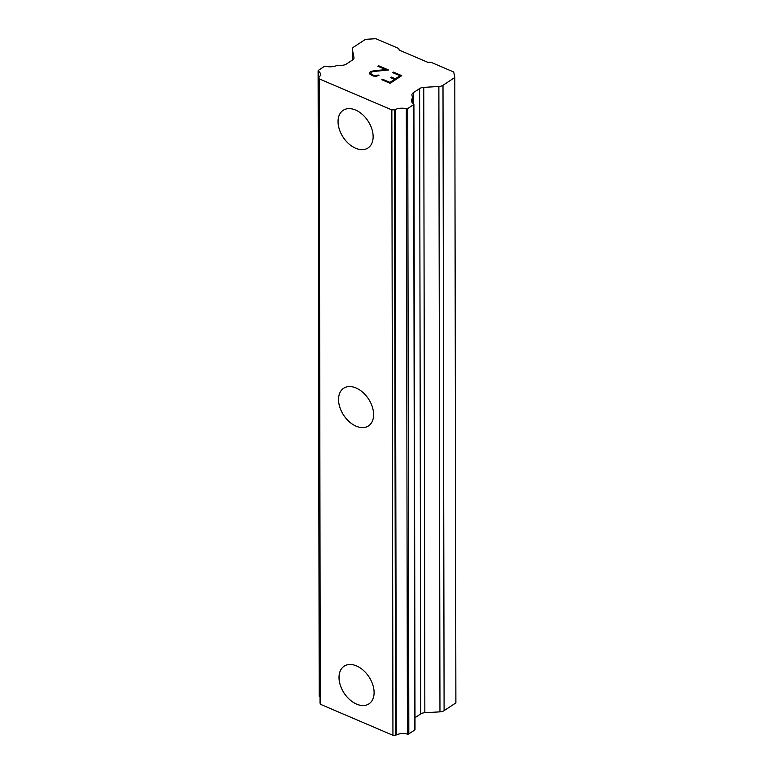 <?xml version="1.0" encoding="UTF-8"?>
<svg xmlns="http://www.w3.org/2000/svg" width="774" height="774" viewBox="0 0 774 774"><rect width="100%" height="100%" fill="white"/><g stroke="black" fill="none" stroke-linecap="round" stroke-linejoin="round"><path stroke-width="1.16" d="M368.985 703.847A22.552 14.851 56.6 0 1 349.877 699.773A22.552 14.851 56.6 0 1 339.041 677.502A22.552 14.851 56.6 0 1 344.169 666.182M339.012 677.521A22.552 14.851 56.6 0 1 344.149 666.191A22.552 14.851 56.6 0 1 363.258 670.255A22.552 14.851 56.6 0 1 374.103 692.527A22.552 14.851 56.6 0 1 368.966 703.856A22.552 14.851 56.6 0 1 349.858 699.793A22.552 14.851 56.6 0 1 339.012 677.521M338.557 399.558A22.552 14.851 56.6 0 1 343.675 388.238A22.552 14.851 56.6 0 1 362.774 392.312A22.552 14.851 56.6 0 1 373.619 414.583A22.552 14.851 56.6 0 1 368.482 425.913A22.552 14.851 56.6 0 1 349.393 421.83A22.552 14.851 56.6 0 1 338.557 399.558M368.482 425.913A22.552 14.851 56.6 0 1 349.374 421.849A22.552 14.851 56.6 0 1 338.528 399.577A22.552 14.851 56.6 0 1 343.666 388.248M338.074 121.624A22.552 14.851 56.6 0 1 343.192 110.305A22.552 14.851 56.6 0 1 362.29 114.368A22.552 14.851 56.6 0 1 373.136 136.64A22.552 14.851 56.6 0 1 367.998 147.969A22.552 14.851 56.6 0 1 348.91 143.887A22.552 14.851 56.6 0 1 338.074 121.624M367.998 147.969A22.552 14.851 56.6 0 1 348.89 143.906A22.552 14.851 56.6 0 1 338.044 121.634A22.552 14.851 56.6 0 1 343.182 110.305M389.951 82.373L394.595 79.316L389.951 82.402L382.559 79.248L389.951 82.373M394.595 79.316L390.57 77.594L391.344 77.081L390.599 77.603M391.344 77.081L395.369 78.803L391.344 77.11M395.369 78.803L400.013 75.746L395.369 78.832M400.013 75.746L392.631 72.582L393.405 72.079L392.65 72.592M401.725 75.659L393.405 72.098L401.745 75.649L390.135 83.292L381.785 79.732L382.559 79.219L381.814 79.741M378.96 75.339L378.012 74.933L378.979 75.33L376.464 76.239L373.242 76.065L369.643 73.927L369.933 72.205L369.498 73.259M369.933 72.205L371.085 71.44L369.933 72.224M371.085 71.44L372.894 71.005L371.085 71.469M372.894 71.005L377.102 70.434L372.894 71.034M377.102 70.434L385.704 69.621L377.102 70.463M385.704 69.621L377.847 66.264L378.621 65.751L377.876 66.274M377.373 75.33L373.939 75.552L370.572 73.559L373.939 75.523L377.373 75.359M378.621 65.751L388.509 69.979L373.697 71.498L371.984 71.914L370.572 73.53M388.461 69.989L378.621 65.78M352.315 49.149A6.153 3.27 179.9 0 0 352.354 49.488L353.96 57.518A6.153 3.27 179.9 0 1 353.999 57.856A6.153 3.27 179.9 0 1 352.634 59.917L346.297 64.087A6.153 3.27 179.9 0 1 342.166 65.287L337.493 65.558A1.229 0.658 179.9 0 0 336.593 65.597A9.839 5.225 179.9 0 1 325.835 66.264A1.229 0.658 179.9 0 0 324.316 66.438L318.414 70.328A1.229 0.658 179.9 0 0 318.114 70.753A1.229 0.658 179.9 0 0 318.308 71.111A9.839 5.225 179.9 0 1 320.504 74.391A9.839 5.225 179.9 0 1 319.111 77.071A1.229 0.658 179.9 0 0 318.927 77.419A1.229 0.658 179.9 0 0 318.927 77.487L319.207 78.861L391.847 109.927L394.44 109.782A1.229 0.658 179.9 0 0 395.166 109.598A9.839 5.225 179.9 0 1 406.321 108.747A1.229 0.658 179.9 0 0 407.743 108.524L413.635 104.635A1.229 0.658 179.9 0 0 413.916 104.219A1.229 0.658 179.9 0 0 413.635 103.813A9.839 5.225 179.9 0 1 411.439 100.533A9.839 5.225 179.9 0 1 412.571 98.095A1.229 0.658 179.9 0 0 412.61 97.93A1.229 0.658 179.9 0 0 412.455 97.611L411.962 95.134A6.153 3.27 179.9 0 1 411.923 94.796A6.153 3.27 179.9 0 1 413.287 92.735L419.624 88.565A6.153 3.27 179.9 0 1 423.755 87.365L438.868 86.485A6.153 3.27 179.9 0 0 442.999 85.285L454.802 77.516L453.728 72.011L430.75 62.181L427.858 62.336L399.142 50.058L398.813 48.53L375.835 38.7L365.483 39.319L353.679 47.088A6.153 3.27 179.9 0 0 352.315 49.149L352.334 60.111M414.98 717.701L420.708 713.928A6.153 3.27 179.9 0 1 424.849 712.728L439.961 711.857A6.153 3.27 -0.1 0 0 444.092 710.658L455.886 702.889L454.802 77.516M320.02 702.724A1.229 0.658 -0.1 0 0 320.02 702.792A1.229 0.658 -0.1 0 0 320.02 702.86L320.301 704.234L392.94 735.3L395.533 735.155A1.229 0.658 -0.1 0 0 396.249 734.971A9.839 5.225 179.9 0 1 407.405 734.12A1.229 0.658 -0.1 0 0 408.827 733.887L414.729 730.008A1.229 0.658 -0.1 0 0 415.009 729.592L413.916 104.219M318.114 70.753L319.198 696.126A1.229 0.658 -0.1 0 0 319.391 696.474A9.839 5.225 179.9 0 1 320.01 696.919M318.308 71.111L319.391 696.474M319.207 78.861L320.301 704.234M391.847 109.927L392.94 735.3M395.166 109.598L396.249 734.971M406.321 108.747L407.405 734.12M407.743 108.524L408.827 733.887M412.571 98.095L412.581 102.961M352.354 49.488L352.373 60.082M353.96 57.518L353.96 58.195M318.927 77.487L320.02 702.86M394.44 109.782L395.533 735.155M413.635 104.635L414.729 730.008M413.287 92.735L413.306 103.581M419.624 88.565L420.708 713.928M423.755 87.365L424.849 712.728M438.868 86.485L439.961 711.857M442.999 85.285L444.092 710.658M318.927 77.419L320.02 702.792M412.61 97.93L412.619 103"/></g></svg>
